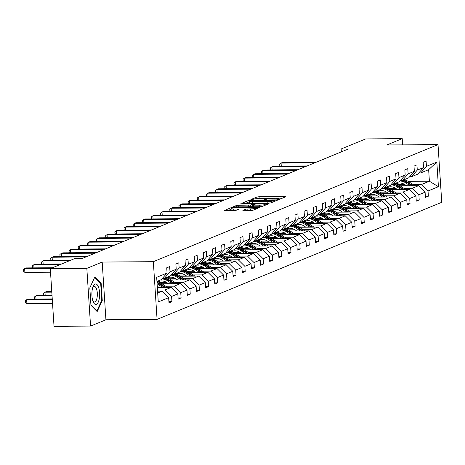 <?xml version="1.0" encoding="UTF-8"?>
<svg xmlns="http://www.w3.org/2000/svg" width="465" height="465" viewBox="0 0 465 465"><rect width="100%" height="100%" fill="white"/><g stroke="black" fill="none" stroke-linecap="round" stroke-linejoin="round"><path stroke-width="0.7" d="M278.221 199.473L279.628 199.299L285.754 196.782L284.894 196.556L259.069 196.742L257.058 196.991L250.937 199.508L253.739 199.165A4.958 0.692 -3.7 0 1 260.173 198.375L262.324 198.357A4.958 0.692 -3.7 0 1 265.428 198.799A4.958 0.692 -3.7 0 1 265.073 199.084L264.201 199.473L264.881 199.572L267.079 199.072A4.958 0.692 -3.7 0 1 273.513 198.276L275.669 198.264A4.958 0.692 -3.7 0 1 278.768 198.7A4.958 0.692 -3.7 0 1 278.413 198.991L277.541 199.375L278.221 199.473M242.875 210.331L252.989 210.256L259.906 207.367L231.099 207.669L224.188 210.552L233.907 210.628L235.918 210.378L238.94 209.093L233.633 208.988A4.144 0.575 -3.7 0 1 231.035 208.622A4.144 0.575 -3.7 0 1 236.714 207.721L253.716 207.593A4.144 0.575 -3.7 0 1 256.308 207.965A4.144 0.575 -3.7 0 1 250.635 208.866L245.787 209.134L242.887 210.494M102.19 262.057L86.833 268.375L50.296 268.636L54.027 326.349L90.565 326.081L105.921 319.763L157.071 319.391L153.34 261.685L102.19 262.057L105.921 319.763M402.614 144.853L402.213 138.651L386.863 144.97L438.018 144.598L153.34 261.685M402.213 138.651L365.676 138.919L341.165 149.003L341.351 151.875M50.296 268.636L74.807 258.557L82.113 258.505L348.471 148.945L341.165 149.003M268.904 203.129L270.915 202.885L277.715 200.09L276.855 199.863L251.03 200.049L249.019 200.299L242.108 203.182L268.904 203.129M268.753 203.775L261.952 206.57L259.941 206.82L233.151 206.867L236.168 205.582L238.179 205.332L250.664 205.013L252.704 204.129L251.739 203.99L240.835 204.071L240.155 203.972L241.643 203.74L268.753 203.775M86.833 268.375L90.565 326.081M168.917 301.698L171.928 301.675L168.993 302.884L168.656 297.658L158.263 301.93L156.67 277.291L167.063 273.013L161.349 279.61L156.938 281.424M157.071 319.391L441.75 202.304L438.018 144.598M169.998 271.81L176.223 269.247L170.504 275.844L164.285 278.401L169.998 271.81L169.661 266.584L166.726 267.788L167.063 273.013M176.223 269.247L175.88 264.021L178.816 262.818L179.159 268.038L185.378 265.48L185.041 260.255L187.976 259.046L188.313 264.271L194.539 261.714L194.201 256.488L197.137 255.279L197.474 260.505L203.699 257.947L203.356 252.722L206.291 251.513L206.634 256.738L212.854 254.181L212.517 248.955L215.452 247.746L215.789 252.972L222.014 250.414L221.677 245.189L224.612 243.98L224.95 249.205L231.175 246.648L230.832 241.422L233.767 240.213L234.11 245.439L240.329 242.881L239.992 237.656L242.928 236.447L243.265 241.672L249.49 239.115L249.153 233.889L252.088 232.68L252.425 237.906L258.645 235.342L258.308 230.123L261.243 228.914L261.58 234.139L267.805 231.576L267.468 226.35L270.403 225.147L270.74 230.373L276.966 227.809L276.629 222.584L279.564 221.381L279.901 226.606L286.12 224.043L285.783 218.817L288.719 217.614L289.056 222.834L295.281 220.276L294.944 215.051L297.879 213.842L298.216 219.067L304.441 216.51L304.104 211.284L307.04 210.075L307.377 215.301L313.596 212.743L313.259 207.518L316.194 206.309L316.531 211.534L322.757 208.977L322.419 203.751L325.355 202.542L325.692 207.768L331.917 205.21L331.58 199.985L334.515 198.776L334.852 204.001L341.072 201.444L340.735 196.218L343.67 195.009L344.007 200.235L350.232 197.677L349.895 192.452L352.83 191.243L353.168 196.468L359.393 193.911L359.056 188.685L361.991 187.476L362.328 192.702L368.547 190.139L368.21 184.919L371.146 183.71L371.483 188.935L377.708 186.372L377.371 181.152L380.306 179.943L380.643 185.169L386.868 182.606L386.531 177.38L389.467 176.177L389.804 181.402L396.023 178.839L395.686 173.614L398.621 172.41L398.958 177.636L405.184 175.073L404.846 169.847L407.782 168.644L408.119 173.864L414.344 171.306L414.001 166.081L416.936 164.872L417.279 170.097L423.499 167.54L423.162 162.314L426.097 161.105L426.434 166.331L436.827 162.058L438.419 186.703L428.027 190.976L428.37 196.201L425.434 197.41L425.091 192.185L418.872 194.742L419.209 199.967L416.274 201.176L415.937 195.951L409.712 198.508L410.049 203.734L407.113 204.943L406.776 199.718L400.551 202.275L400.894 207.5L397.959 208.709L397.616 203.484L391.396 206.042L391.733 211.267L388.798 212.476L388.461 207.251L382.236 209.808L382.573 215.033L379.638 216.242L379.3 211.017L373.081 213.575L373.418 218.8L370.483 220.009L370.14 214.784L363.921 217.341L364.258 222.566L361.322 223.775L360.985 218.55L354.76 221.113L355.097 226.333L352.162 227.542L351.825 222.317L345.605 224.88L345.943 230.105L343.007 231.308L342.67 226.083L336.445 228.646L336.782 233.872L333.847 235.075L333.51 229.85L327.284 232.413L327.622 237.638L324.686 238.841L324.349 233.622L318.13 236.179L318.467 241.405L315.532 242.614L315.194 237.388L308.969 239.946L309.306 245.171L306.371 246.38L306.034 241.155L299.809 243.712L300.146 248.938L297.211 250.147L296.873 244.921L290.654 247.479L290.991 252.704L288.056 253.913L287.719 248.688L281.494 251.245L281.831 256.471L278.895 257.68L278.558 252.454L272.333 255.012L272.67 260.237L269.735 261.446L269.398 256.221L263.178 258.778L263.516 264.004L260.58 265.213L260.243 259.987L254.018 262.545L254.355 267.77L251.42 268.979L251.083 263.754L244.857 266.317L245.195 271.537L242.259 272.746L241.922 267.52L235.703 270.084L236.04 275.309L233.105 276.512L232.767 271.287L226.542 273.85L226.879 279.076L223.944 280.279L223.607 275.053L217.382 277.617L217.725 282.842L214.784 284.045L214.446 278.82L208.227 281.383L208.564 286.609L205.629 287.812L205.292 282.592L199.067 285.15L199.404 290.375L196.468 291.584L196.131 286.359L189.906 288.916L190.249 294.142L187.314 295.351L186.971 290.125L180.751 292.683L181.088 297.908L178.153 299.117L177.816 293.892L171.591 296.449L171.928 301.675M157.333 287.486L171.254 287.382L165.029 289.945L157.495 289.997M165.029 289.945L171.591 296.449M171.254 287.382L177.816 293.892M162.384 278.419L164.285 278.401M161.977 283.749L180.408 283.615L174.189 286.178L165.726 286.237M159.326 287.469L157.251 286.3M174.189 286.178L180.751 292.683M180.408 283.615L186.971 290.125M185.378 265.48L179.664 272.077L173.439 274.635L179.159 268.038M171.539 274.646L173.439 274.635M171.132 279.982L189.569 279.849L183.344 282.412L174.887 282.47M166.72 282.528L160.006 282.581M183.344 282.412L189.906 288.916M189.569 279.849L196.131 286.359M194.539 261.714L188.825 268.311L182.6 270.868L188.313 264.271M180.699 270.88L182.6 270.868M180.292 276.216L198.729 276.082L192.504 278.645L184.047 278.704M177.647 279.936L175.88 278.768L169.161 278.814M192.504 278.645L199.067 285.15M198.729 276.082L205.292 282.592M203.699 257.947L197.98 264.544L191.76 267.102L197.474 260.505M189.859 267.113L191.76 267.102M189.453 272.449L207.884 272.316L201.665 274.879L193.202 274.937M186.802 276.169L185.035 275.001L178.322 275.048M201.665 274.879L208.227 281.383M207.884 272.316L214.446 278.82M212.854 254.181L207.14 260.778L200.915 263.335L206.634 256.738M199.014 263.347L200.915 263.335M198.607 268.683L217.045 268.549L210.819 271.107L202.362 271.171M195.963 272.403L194.196 271.229L187.482 271.281M210.819 271.107L217.382 277.617M217.045 268.549L223.607 275.053M222.014 250.414L216.301 257.006L210.075 259.569L215.789 252.972M208.175 259.58L210.075 259.569M207.768 264.916L226.205 264.783L219.98 267.34L211.523 267.404M205.123 268.636L203.35 267.462L196.637 267.514M219.98 267.34L226.542 273.85M226.205 264.783L232.767 271.287M231.175 246.648L225.455 253.239L219.236 255.802L224.95 249.205M217.335 255.814L219.236 255.802M216.928 261.15L235.36 261.016L229.14 263.574L220.677 263.638M214.278 264.87L212.511 263.696L205.797 263.748M229.14 263.574L235.703 270.084M235.36 261.016L241.922 267.52M240.329 242.881L234.616 249.473L228.391 252.036L234.11 245.439M226.49 252.047L228.391 252.036M226.083 257.383L244.52 257.25L238.295 259.807L229.838 259.871M223.438 261.103L221.671 259.929L214.958 259.976M238.295 259.807L244.857 266.317M244.52 257.25L251.083 263.754M249.49 239.115L243.776 245.706L237.551 248.269L243.265 241.672M235.65 248.281L237.551 248.269M235.244 253.617L253.681 253.483L247.456 256.041L238.998 256.105M232.599 257.337L230.826 256.163L224.113 256.209M247.456 256.041L254.018 262.545M253.681 253.483L260.243 259.987M258.645 235.342L252.931 241.94L246.712 244.497L252.425 237.906M244.811 244.514L246.712 244.497M244.404 249.85L262.835 249.717L256.616 252.274L248.153 252.338M241.754 253.57L239.987 252.396L233.273 252.443M256.616 252.274L263.178 258.778M262.835 249.717L269.398 256.221M267.805 231.576L262.091 238.173L255.866 240.731L261.58 234.139M253.966 240.748L255.866 240.731M253.559 246.084L271.996 245.95L265.771 248.508L257.314 248.572M250.914 249.804L249.147 248.63L242.434 248.676M265.771 248.508L272.333 255.012M271.996 245.95L278.558 252.454M276.966 227.809L271.252 234.406L265.027 236.964L270.74 230.373M263.126 236.981L265.027 236.964M262.719 242.317L281.156 242.184L274.931 244.741L266.474 244.799M260.075 246.037L258.302 244.863L251.588 244.91M274.931 244.741L281.494 251.245M281.156 242.184L287.719 248.688M286.12 224.043L280.407 230.64L274.187 233.198L279.901 226.606M272.281 233.215L274.187 233.198M271.88 238.551L290.311 238.411L284.092 240.975L275.629 241.033M269.229 242.265L267.462 241.097L260.749 241.143M284.092 240.975L290.654 247.479M290.311 238.411L296.873 244.921M295.281 220.276L289.567 226.874L283.342 229.431L289.056 222.834M281.441 229.448L283.342 229.431M281.034 234.779L299.472 234.645L293.246 237.208L284.789 237.266M278.39 238.499L276.623 237.33L269.909 237.377M293.246 237.208L299.809 243.712M299.472 234.645L306.034 241.155M304.441 216.51L298.728 223.107L292.502 225.665L298.216 219.067M290.602 225.676L292.502 225.665M290.195 231.012L308.632 230.878L302.407 233.442L293.95 233.5M285.777 233.558L279.064 233.61M302.407 233.442L308.969 239.946M308.632 230.878L315.194 237.388M313.596 212.743L307.882 219.341L301.663 221.898L307.377 215.301M299.756 221.91L301.663 221.898M299.355 227.245L317.787 227.112L311.567 229.675L303.104 229.733M296.705 230.966L294.938 229.797L288.224 229.844M311.567 229.675L318.13 236.179M317.787 227.112L324.349 233.622M322.757 208.977L317.043 215.574L310.818 218.131L316.531 211.534M308.917 218.143L310.818 218.131M308.51 223.479L326.947 223.345L320.722 225.909L312.265 225.967M304.093 226.025L297.385 226.077M320.722 225.909L327.284 232.413M326.947 223.345L333.51 229.85M331.917 205.21L326.198 211.802L319.978 214.365L325.692 207.768M318.077 214.377L319.978 214.365M317.671 219.713L336.108 219.579L329.883 222.136L321.425 222.2M315.026 223.433L313.253 222.258L306.54 222.311M329.883 222.136L336.445 228.646M336.108 219.579L342.67 226.083M341.072 201.444L335.358 208.035L329.139 210.599L334.852 204.001M327.232 210.61L329.139 210.599M326.831 215.946L345.263 215.812L339.043 218.37L330.58 218.434M324.181 219.666L322.414 218.492L315.7 218.544M339.043 218.37L345.605 224.88M345.263 215.812L351.825 222.317M350.232 197.677L344.519 204.269L338.293 206.832L344.007 200.235M336.393 206.844L338.293 206.832M335.986 212.18L354.423 212.046L348.198 214.603L339.741 214.667M333.341 215.9L331.574 214.725L324.855 214.772M348.198 214.603L354.76 221.113M354.423 212.046L360.985 218.55M359.393 193.911L353.673 200.502L347.454 203.066L353.168 196.468M345.553 203.077L347.454 203.066M345.146 208.413L363.584 208.279L357.358 210.837L348.895 210.901M342.502 212.133L340.729 210.959L334.015 211.005M357.358 210.837L363.921 217.341M363.584 208.279L370.14 214.784M368.547 190.139L362.834 196.736L356.608 199.299L362.328 192.702M354.708 199.311L356.608 199.299M354.307 204.647L372.738 204.513L366.519 207.07L358.056 207.134M351.656 208.367L349.889 207.192L343.176 207.239M366.519 207.07L373.081 213.575M372.738 204.513L379.3 211.017M377.708 186.372L371.994 192.969L365.769 195.527L371.483 188.935M363.868 195.544L365.769 195.527M363.461 200.88L381.899 200.746L375.674 203.304L367.216 203.368M360.817 204.6L359.05 203.426L352.331 203.472M375.674 203.304L382.236 209.808M381.899 200.746L388.461 207.251M386.868 182.606L381.149 189.203L374.93 191.76L380.643 185.169M373.029 191.778L374.93 191.76M372.622 197.114L391.053 196.98L384.834 199.537L376.371 199.601M369.971 200.834L368.204 199.659L361.491 199.706M384.834 199.537L391.396 206.042M391.053 196.98L397.616 203.484M396.023 178.839L390.309 185.436L384.084 187.994L389.804 181.402M382.184 188.011L384.084 187.994M381.782 193.347L400.214 193.213L393.989 195.771L385.531 195.829M379.132 197.067L377.365 195.893L370.651 195.939M393.989 195.771L400.551 202.275M400.214 193.213L406.776 199.718M405.184 175.073L399.47 181.67L393.245 184.227L398.958 177.636M391.344 184.245L393.245 184.227M390.937 189.581L409.374 189.441L403.149 192.004L394.692 192.062M388.292 193.295L386.525 192.126L379.806 192.173M403.149 192.004L409.712 198.508M409.374 189.441L415.937 195.951M414.344 171.306L408.625 177.903L402.405 180.461L408.119 173.864M400.505 180.478L402.405 180.461M400.098 185.808L418.529 185.675L412.31 188.238L403.847 188.296M397.447 189.528L395.68 188.36L388.967 188.406M412.31 188.238L418.872 194.742M418.529 185.675L425.091 192.185M423.499 167.54L417.785 174.137L411.56 176.694L417.279 170.097M409.659 176.706L411.56 176.694M408.2 181.362L429.393 181.21L421.464 184.471L413.007 184.529M404.841 184.588L398.127 184.64M421.464 184.471L428.027 190.976M438.419 186.703L429.393 181.21L428.649 169.667L420.72 172.928L426.434 166.331M418.82 172.939L420.72 172.928M157.687 292.967L162.093 291.154L157.571 291.183M428.649 169.667L436.827 162.058M162.093 291.154L168.656 297.658M425.353 196.224L428.37 196.201M416.198 199.991L419.209 199.967M407.038 203.757L410.049 203.734M397.877 207.524L400.894 207.5M388.723 211.29L391.733 211.267M379.562 215.057L382.573 215.033M370.402 218.823L373.418 218.8M361.247 222.59L364.258 222.566M352.086 226.356L355.097 226.333M342.926 230.123L345.943 230.105M333.771 233.889L336.782 233.872M324.611 237.656L327.622 237.638M315.456 241.428L318.467 241.405M306.296 245.195L309.306 245.171M297.135 248.961L300.146 248.938M287.98 252.728L290.991 252.704M278.82 256.494L281.831 256.471M269.659 260.261L272.67 260.237M260.505 264.027L263.516 264.004M251.344 267.794L254.355 267.77M242.184 271.56L245.195 271.537M233.029 275.327L236.04 275.309M223.868 279.093L226.879 279.076M214.708 282.86L217.725 282.842M205.553 286.632L208.564 286.609M196.393 290.398L199.404 290.375M187.232 294.165L190.249 294.142M178.078 297.931L181.088 297.908M102.265 300.57L101.143 283.191L94.918 276.826L89.809 287.847L90.937 305.226L97.162 311.585L102.265 300.57L101.69 300.57M282.464 198.131L257.209 198.532M249.246 201.816L245.607 203.304M275.071 200.363L251.803 200.369L249.56 200.886A4.958 0.692 -3.7 0 0 249.205 201.171A4.958 0.692 -3.7 0 0 252.309 201.612L267.799 201.496A4.958 0.692 -3.7 0 0 274.234 200.706L275.071 200.363L275.123 201.153M249.205 201.171L249.304 202.734A4.958 0.692 -3.7 0 0 252.408 203.17L252.309 201.612M270.868 202.903A4.958 0.692 -3.7 0 1 267.904 203.06L252.408 203.17M252.611 205.815L248.758 206.82L236.993 206.983M259.522 205.181A4.144 0.575 -3.7 0 0 265.201 204.28A4.144 0.575 -3.7 0 0 262.603 203.908L256.616 203.955L254.605 204.205L252.565 205.088L259.522 205.181L259.621 206.739A4.144 0.575 -3.7 0 0 261.708 206.646M252.774 206.553L253.634 206.78L253.53 205.222M259.621 206.739L253.634 206.78M252.71 210.337A4.144 0.575 -3.7 0 1 250.734 210.424L246.613 210.535M231.035 208.622L231.14 210.18A4.144 0.575 -3.7 0 0 233.732 210.546L233.633 208.988M235.197 210.535L233.732 210.546M231.082 209.279L227.687 210.674M100.359 283.197L101.143 283.191M397.999 183.175A10.021 9.178 -112.4 0 0 396.819 184.105M414.78 185.704L408.706 181.681A12.073 11.055 -112.4 0 0 403.876 179.856M410.072 185.738L405.771 182.89A12.073 11.055 -112.4 0 0 400.057 180.99M406.608 185.762L404.841 184.593A10.021 9.178 -112.4 0 0 396.471 183.64A10.021 9.178 -112.4 0 0 395.977 183.861M412.99 185.715L407.59 182.141A12.073 11.055 -112.4 0 0 402.76 180.315M396.401 183.977A10.021 9.178 67.6 0 1 397.406 183.32M400.464 180.519A12.073 11.055 67.6 0 1 406.887 182.431L411.862 185.727M397.04 183.431A10.021 9.178 -112.4 0 0 396.192 183.919M314.776 162.808L281.069 163.052L282.54 162.448L316.247 162.204M280.418 166.162L279.791 165.616L279.686 164.052L281.069 163.052L281.273 166.156M388.839 186.942A10.021 9.178 -112.4 0 0 387.659 187.877M405.62 189.47L399.551 185.448A12.073 11.055 -112.4 0 0 394.715 183.623M400.911 189.505L396.616 186.657A12.073 11.055 -112.4 0 0 390.902 184.756M395.68 188.36A10.021 9.178 -112.4 0 0 387.316 187.407A10.021 9.178 -112.4 0 0 386.822 187.628M403.829 189.482L398.435 185.907A12.073 11.055 -112.4 0 0 393.599 184.082M387.24 187.744A10.021 9.178 67.6 0 1 388.246 187.087M391.303 184.291A12.073 11.055 67.6 0 1 397.732 186.198L402.702 189.493M387.88 187.197A10.021 9.178 -112.4 0 0 387.031 187.686M379.678 190.708A10.021 9.178 -112.4 0 0 378.498 191.644M396.459 193.237L390.391 189.214A12.073 11.055 -112.4 0 0 385.555 187.389M391.757 193.271L387.455 190.423A12.073 11.055 -112.4 0 0 381.742 188.523M386.525 192.126A10.021 9.178 -112.4 0 0 378.155 191.173A10.021 9.178 -112.4 0 0 377.661 191.394M394.675 193.248L389.275 189.674A12.073 11.055 -112.4 0 0 384.445 187.848M378.08 191.51A10.021 9.178 67.6 0 1 379.085 190.853M382.143 188.058A12.073 11.055 67.6 0 1 388.571 189.964L393.541 193.26M378.719 190.964A10.021 9.178 -112.4 0 0 377.871 191.452M305.621 166.575L271.915 166.819L273.379 166.214L307.086 165.97M271.264 169.928L270.63 169.382L270.531 167.824L271.915 166.819L272.112 169.923M296.461 170.341L262.754 170.585L264.225 169.981L297.931 169.737M262.103 173.701L261.469 173.149L261.371 171.591L262.754 170.585L262.957 173.689M99.382 297.92A10.259 3.871 89.6 0 0 97.807 285.615A10.259 3.871 89.6 0 0 92.959 286.963A10.259 3.871 89.6 0 0 92.117 290.503A10.259 3.871 89.6 0 0 93.07 301.5A10.259 3.871 89.6 0 0 99.382 297.92M92.727 300.495A7.766 2.93 89.6 0 0 94.471 301.988A7.766 2.93 89.6 0 0 97.168 297.03A7.766 2.93 89.6 0 0 94.36 286.452A7.766 2.93 89.6 0 0 92.634 287.969M94.662 277.373L100.69 283.534L101.783 300.373L96.836 311.05L90.919 305.011M370.524 194.475A10.021 9.178 -112.4 0 0 369.344 195.41M387.304 197.003L381.23 192.981A12.073 11.055 -112.4 0 0 376.4 191.156M382.596 197.038L378.295 194.19A12.073 11.055 -112.4 0 0 372.581 192.289M377.365 195.893A10.021 9.178 -112.4 0 0 368.995 194.94A10.021 9.178 -112.4 0 0 368.501 195.161M385.514 197.02L380.114 193.44A12.073 11.055 -112.4 0 0 375.284 191.615M368.925 195.277A10.021 9.178 67.6 0 1 369.931 194.62M372.988 191.824A12.073 11.055 67.6 0 1 379.411 193.731L384.386 197.026M369.565 194.73A10.021 9.178 -112.4 0 0 368.716 195.219M287.3 174.108L253.594 174.352L255.064 173.747L288.771 173.503M252.943 177.467L252.315 176.915L252.21 175.357L253.594 174.352L253.797 177.461M361.363 198.247A10.021 9.178 -112.4 0 0 360.183 199.177M378.144 200.77L372.076 196.747A12.073 11.055 -112.4 0 0 367.24 194.922M373.436 200.804L369.14 197.956A12.073 11.055 -112.4 0 0 363.427 196.056M368.204 199.659A10.021 9.178 -112.4 0 0 359.84 198.706A10.021 9.178 -112.4 0 0 359.346 198.933M376.354 200.787L370.96 197.207A12.073 11.055 -112.4 0 0 366.124 195.381M359.765 199.043A10.021 9.178 67.6 0 1 360.77 198.386M363.828 195.591A12.073 11.055 67.6 0 1 370.256 197.497L375.226 200.793M360.404 198.497A10.021 9.178 -112.4 0 0 359.555 198.985M278.146 177.874L244.439 178.118L245.904 177.514L279.61 177.27M243.788 181.234L243.154 180.682L243.056 179.124L244.439 178.118L244.637 181.228M352.203 202.013A10.021 9.178 -112.4 0 0 351.023 202.943M368.983 204.536L362.915 200.514A12.073 11.055 -112.4 0 0 358.079 198.689M364.281 204.571L359.98 201.723A12.073 11.055 -112.4 0 0 354.266 199.822M359.05 203.426A10.021 9.178 -112.4 0 0 350.68 202.473A10.021 9.178 -112.4 0 0 350.186 202.699M367.199 204.554L361.799 200.973A12.073 11.055 -112.4 0 0 356.969 199.148M350.604 202.81A10.021 9.178 67.6 0 1 351.61 202.153M354.673 199.357A12.073 11.055 67.6 0 1 361.096 201.264L366.065 204.559M351.244 202.263A10.021 9.178 -112.4 0 0 350.395 202.752M268.985 181.641L235.278 181.885L236.749 181.286L270.456 181.036M234.627 185L233.994 184.448L233.895 182.89L235.278 181.885L235.482 184.994M343.048 205.78A10.021 9.178 -112.4 0 0 341.868 206.71M359.829 208.308L353.755 204.28A12.073 11.055 -112.4 0 0 348.924 202.461M355.121 208.337L350.819 205.489A12.073 11.055 -112.4 0 0 345.106 203.589M349.889 207.192A10.021 9.178 -112.4 0 0 341.519 206.245A10.021 9.178 -112.4 0 0 341.025 206.466M358.038 208.32L352.644 204.74A12.073 11.055 -112.4 0 0 347.808 202.914M341.45 206.576A10.021 9.178 67.6 0 1 342.455 205.919M345.512 203.124A12.073 11.055 67.6 0 1 351.935 205.03L356.911 208.326M342.089 206.036A10.021 9.178 -112.4 0 0 341.24 206.518M259.83 185.407L226.124 185.651L227.588 185.053L261.295 184.803M225.467 188.767L224.839 188.215L224.734 186.657L226.124 185.651L226.321 188.761M333.887 209.546A10.021 9.178 -112.4 0 0 332.708 210.476M350.668 212.075L344.6 208.047A12.073 11.055 -112.4 0 0 339.764 206.228M345.96 212.104L341.665 209.256A12.073 11.055 -112.4 0 0 335.951 207.355M340.729 210.959A10.021 9.178 -112.4 0 0 332.365 210.011A10.021 9.178 -112.4 0 0 331.871 210.232M348.878 212.087L343.484 208.506A12.073 11.055 -112.4 0 0 338.648 206.687M332.289 210.343A10.021 9.178 67.6 0 1 333.295 209.686M336.352 206.89A12.073 11.055 67.6 0 1 342.781 208.797L347.75 212.092M332.928 209.802A10.021 9.178 -112.4 0 0 332.08 210.285M250.67 189.174L216.963 189.424L218.428 188.819L252.135 188.569M216.312 192.533L215.679 191.981L215.58 190.423L216.963 189.424L217.161 192.527M324.727 213.313A10.021 9.178 -112.4 0 0 323.547 214.243M341.508 215.841L335.439 211.819A12.073 11.055 -112.4 0 0 330.609 209.994M336.805 215.876L332.504 213.022A12.073 11.055 -112.4 0 0 326.79 211.122M331.574 214.725A10.021 9.178 -112.4 0 0 323.204 213.778A10.021 9.178 -112.4 0 0 322.71 213.999M339.723 215.853L334.323 212.278A12.073 11.055 -112.4 0 0 329.493 210.453M323.128 214.109A10.021 9.178 67.6 0 1 324.134 213.452M327.197 210.657A12.073 11.055 67.6 0 1 333.62 212.563L338.59 215.859M323.768 213.569A10.021 9.178 -112.4 0 0 322.919 214.051M241.509 192.94L207.803 193.19L209.273 192.586L242.98 192.341M207.152 196.3L206.518 195.748L206.419 194.19L207.803 193.19L208.006 196.294M315.572 217.079A10.021 9.178 -112.4 0 0 314.392 218.009M332.353 219.608L326.279 215.586A12.073 11.055 -112.4 0 0 321.449 213.761M327.645 219.643L323.344 216.789A12.073 11.055 -112.4 0 0 317.63 214.888M322.414 218.492A10.021 9.178 -112.4 0 0 314.044 217.544A10.021 9.178 -112.4 0 0 313.55 217.765M330.563 219.62L325.169 216.045A12.073 11.055 -112.4 0 0 320.333 214.22M313.974 217.882A10.021 9.178 67.6 0 1 314.979 217.225M318.037 214.423A12.073 11.055 67.6 0 1 324.46 216.33L329.435 219.625M314.613 217.335A10.021 9.178 -112.4 0 0 313.765 217.818M232.355 196.707L198.648 196.957L200.113 196.352L233.819 196.108M197.991 200.066L197.363 199.52L197.259 197.956L198.648 196.957L198.846 200.06M306.412 220.846A10.021 9.178 -112.4 0 0 305.232 221.776M323.192 223.374L317.124 219.352A12.073 11.055 -112.4 0 0 312.288 217.527M318.484 223.409L314.189 220.555A12.073 11.055 -112.4 0 0 308.475 218.655M313.253 222.258A10.021 9.178 -112.4 0 0 304.889 221.311A10.021 9.178 -112.4 0 0 304.395 221.532M321.402 223.386L316.008 219.811A12.073 11.055 -112.4 0 0 311.172 217.986M304.813 221.648A10.021 9.178 67.6 0 1 305.819 220.991M308.876 218.19A12.073 11.055 67.6 0 1 315.305 220.102L320.275 223.392M305.453 221.102A10.021 9.178 -112.4 0 0 304.604 221.584M223.194 200.479L189.488 200.723L190.952 200.119L224.659 199.874M188.837 203.833L188.203 203.286L188.104 201.723L189.488 200.723L189.685 203.827M297.251 224.612A10.021 9.178 -112.4 0 0 296.071 225.542M314.032 227.141L307.964 223.119A12.073 11.055 -112.4 0 0 303.134 221.294M309.33 227.176L305.028 224.328A12.073 11.055 -112.4 0 0 299.315 222.427M305.865 227.199L304.098 226.025A10.021 9.178 -112.4 0 0 295.728 225.077A10.021 9.178 -112.4 0 0 295.234 225.298M312.248 227.153L306.848 223.578A12.073 11.055 -112.4 0 0 302.018 221.753M295.653 225.415A10.021 9.178 67.6 0 1 296.658 224.758M299.722 221.956A12.073 11.055 67.6 0 1 306.144 223.868L311.114 227.164M296.292 224.868A10.021 9.178 -112.4 0 0 295.444 225.356M214.034 204.245L180.327 204.49L181.798 203.885L215.504 203.641M179.676 207.599L179.042 207.053L178.944 205.489L180.327 204.49L180.53 207.593M288.097 228.379A10.021 9.178 -112.4 0 0 286.917 229.309M304.877 230.907L298.803 226.885A12.073 11.055 -112.4 0 0 293.973 225.06M300.169 230.942L295.868 228.094A12.073 11.055 -112.4 0 0 290.154 226.193M294.938 229.797A10.021 9.178 -112.4 0 0 286.568 228.844A10.021 9.178 -112.4 0 0 286.08 229.065M303.087 230.919L297.693 227.344A12.073 11.055 -112.4 0 0 292.857 225.519M286.498 229.181A10.021 9.178 67.6 0 1 287.504 228.524M290.561 225.723A12.073 11.055 67.6 0 1 296.984 227.635L301.959 230.931M287.138 228.635A10.021 9.178 -112.4 0 0 286.289 229.123M204.879 208.012L171.172 208.256L172.637 207.652L206.344 207.407M170.516 211.366L169.888 210.819L169.783 209.256L171.172 208.256L171.37 211.36M278.936 232.145A10.021 9.178 -112.4 0 0 277.756 233.075M295.717 234.674L289.649 230.652A12.073 11.055 -112.4 0 0 284.812 228.827M291.014 234.709L286.713 231.861A12.073 11.055 -112.4 0 0 281 229.96M287.55 234.732L285.777 233.564A10.021 9.178 -112.4 0 0 277.413 232.61A10.021 9.178 -112.4 0 0 276.919 232.831M293.927 234.686L288.533 231.111A12.073 11.055 -112.4 0 0 283.697 229.286M277.338 232.948A10.021 9.178 67.6 0 1 278.343 232.291M281.401 229.489A12.073 11.055 67.6 0 1 287.829 231.401L292.799 234.697M277.977 232.401A10.021 9.178 -112.4 0 0 277.128 232.889M195.719 211.778L162.012 212.023L163.477 211.418L197.183 211.174M161.361 215.132L160.727 214.586L160.628 213.022L162.012 212.023L162.209 215.126M269.776 235.912A10.021 9.178 -112.4 0 0 268.596 236.848M286.556 238.44L280.488 234.418A12.073 11.055 -112.4 0 0 275.658 232.593M281.854 238.475L277.553 235.627A12.073 11.055 -112.4 0 0 271.839 233.726M276.623 237.33A10.021 9.178 -112.4 0 0 268.253 236.377A10.021 9.178 -112.4 0 0 267.759 236.598M284.772 238.452L279.372 234.877A12.073 11.055 -112.4 0 0 274.542 233.052M268.177 236.714A10.021 9.178 67.6 0 1 269.183 236.057M272.246 233.261A12.073 11.055 67.6 0 1 278.669 235.168L283.638 238.464M268.817 236.168A10.021 9.178 -112.4 0 0 267.968 236.656M186.558 215.545L152.851 215.789L154.322 215.185L188.029 214.94M152.2 218.899L151.573 218.352L151.468 216.795L152.851 215.789L153.055 218.893M260.621 239.678A10.021 9.178 -112.4 0 0 259.441 240.614M277.402 242.207L271.333 238.185A12.073 11.055 -112.4 0 0 266.497 236.359M272.693 242.242L268.398 239.394A12.073 11.055 -112.4 0 0 262.679 237.493M267.462 241.097A10.021 9.178 -112.4 0 0 259.092 240.143A10.021 9.178 -112.4 0 0 258.604 240.364M275.611 242.219L270.217 238.644A12.073 11.055 -112.4 0 0 265.381 236.819M259.022 240.481A10.021 9.178 67.6 0 1 260.028 239.824M263.085 237.028A12.073 11.055 67.6 0 1 269.508 238.934L274.484 242.23M259.662 239.934A10.021 9.178 -112.4 0 0 258.813 240.422M177.403 219.311L143.697 219.556L145.161 218.951L178.868 218.707M143.046 222.671L142.412 222.119L142.313 220.561L143.697 219.556L143.894 222.665M251.46 243.445A10.021 9.178 -112.4 0 0 250.28 244.381M268.241 245.973L262.173 241.951A12.073 11.055 -112.4 0 0 257.337 240.126M263.539 246.008L259.238 243.16A12.073 11.055 -112.4 0 0 253.524 241.259M258.302 244.863A10.021 9.178 -112.4 0 0 249.938 243.91A10.021 9.178 -112.4 0 0 249.443 244.131M266.451 245.991L261.057 242.41A12.073 11.055 -112.4 0 0 256.221 240.585M249.862 244.247A10.021 9.178 67.6 0 1 250.868 243.59M253.925 240.794A12.073 11.055 67.6 0 1 260.354 242.701L265.323 245.997M250.501 243.701A10.021 9.178 -112.4 0 0 249.653 244.189M168.243 223.078L134.536 223.322L136.001 222.718L169.708 222.473M133.885 226.438L133.252 225.885L133.153 224.328L134.536 223.322L134.74 226.432M242.306 247.217A10.021 9.178 -112.4 0 0 241.12 248.147M259.081 249.74L253.012 245.718A12.073 11.055 -112.4 0 0 248.182 243.893M254.378 249.775L250.077 246.927A12.073 11.055 -112.4 0 0 244.363 245.026M249.147 248.63A10.021 9.178 -112.4 0 0 240.777 247.676A10.021 9.178 -112.4 0 0 240.283 247.903M257.296 249.757L251.896 246.177A12.073 11.055 -112.4 0 0 247.066 244.352M240.701 248.014A10.021 9.178 67.6 0 1 241.707 247.357M244.77 244.561A12.073 11.055 67.6 0 1 251.193 246.467L256.169 249.763M241.341 247.467A10.021 9.178 -112.4 0 0 240.492 247.955M159.082 226.844L125.376 227.089L126.846 226.484L160.553 226.24M124.725 230.204L124.097 229.652L123.992 228.094L125.376 227.089L125.579 230.198M233.145 250.984A10.021 9.178 -112.4 0 0 231.965 251.914M249.926 253.506L243.858 249.484A12.073 11.055 -112.4 0 0 239.022 247.659M245.218 253.541L240.922 250.693A12.073 11.055 -112.4 0 0 235.203 248.792M239.987 252.396A10.021 9.178 -112.4 0 0 231.617 251.443A10.021 9.178 -112.4 0 0 231.128 251.67M248.136 253.524L242.742 249.943A12.073 11.055 -112.4 0 0 237.906 248.118M231.547 251.78A10.021 9.178 67.6 0 1 232.552 251.123M235.61 248.327A12.073 11.055 67.6 0 1 242.032 250.234L247.008 253.53M232.186 251.234A10.021 9.178 -112.4 0 0 231.338 251.722M149.928 230.611L116.221 230.855L117.686 230.256L151.392 230.006M115.57 233.971L114.936 233.418L114.838 231.861L116.221 230.855L116.419 233.965M223.985 254.75A10.021 9.178 -112.4 0 0 222.805 255.68M240.765 257.279L234.697 253.251A12.073 11.055 -112.4 0 0 229.861 251.431M236.063 257.308L231.762 254.46A12.073 11.055 -112.4 0 0 226.048 252.559M230.826 256.163A10.021 9.178 -112.4 0 0 222.462 255.215A10.021 9.178 -112.4 0 0 221.968 255.436M238.975 257.29L233.581 253.71A12.073 11.055 -112.4 0 0 228.745 251.885M222.386 255.547A10.021 9.178 67.6 0 1 223.392 254.89M226.449 252.094A12.073 11.055 67.6 0 1 232.878 254L237.848 257.296M223.026 255.006A10.021 9.178 -112.4 0 0 222.177 255.488M140.767 234.377L107.06 234.622L108.531 234.023L142.238 233.773M106.409 237.737L105.776 237.185L105.677 235.627L107.06 234.622L107.264 237.731M214.83 258.517A10.021 9.178 -112.4 0 0 213.65 259.447M231.605 261.045L225.537 257.023A12.073 11.055 -112.4 0 0 220.706 255.198M226.903 261.08L222.601 258.226A12.073 11.055 -112.4 0 0 216.888 256.325M221.671 259.929A10.021 9.178 -112.4 0 0 213.301 258.982A10.021 9.178 -112.4 0 0 212.807 259.203M229.82 261.057L224.421 257.476A12.073 11.055 -112.4 0 0 219.59 255.657M213.232 259.313A10.021 9.178 67.6 0 1 214.237 258.656M217.294 255.86A12.073 11.055 67.6 0 1 223.717 257.767L228.693 261.063M213.871 258.773A10.021 9.178 -112.4 0 0 213.022 259.255M131.607 238.144L97.9 238.394L99.371 237.789L133.077 237.545M97.249 241.504L96.621 240.951L96.517 239.394L97.9 238.394L98.103 241.498M205.669 262.283A10.021 9.178 -112.4 0 0 204.49 263.213M222.45 264.812L216.382 260.789A12.073 11.055 -112.4 0 0 211.546 258.964M217.742 264.847L213.447 261.993A12.073 11.055 -112.4 0 0 207.733 260.092M212.511 263.696A10.021 9.178 -112.4 0 0 204.147 262.748A10.021 9.178 -112.4 0 0 203.653 262.969M220.66 264.823L215.266 261.249A12.073 11.055 -112.4 0 0 210.43 259.423M204.071 263.08A10.021 9.178 67.6 0 1 205.077 262.429M208.134 259.627A12.073 11.055 67.6 0 1 214.557 261.533L219.532 264.829M204.71 262.539A10.021 9.178 -112.4 0 0 203.862 263.021M122.452 241.91L88.745 242.16L90.21 241.556L123.917 241.312M88.094 245.27L87.461 244.718L87.362 243.16L88.745 242.16L88.943 245.264M196.509 266.05A10.021 9.178 -112.4 0 0 195.329 266.98M213.29 268.578L207.221 264.556A12.073 11.055 -112.4 0 0 202.385 262.731M208.587 268.613L204.286 265.759A12.073 11.055 -112.4 0 0 198.572 263.858M203.35 267.462A10.021 9.178 -112.4 0 0 194.986 266.515A10.021 9.178 -112.4 0 0 194.492 266.736M211.505 268.59L206.105 265.015A12.073 11.055 -112.4 0 0 201.269 263.19M194.911 266.852A10.021 9.178 67.6 0 1 195.916 266.195M198.974 263.393A12.073 11.055 67.6 0 1 205.402 265.3L210.372 268.596M195.55 266.306A10.021 9.178 -112.4 0 0 194.701 266.788M113.291 245.683L79.585 245.927L81.055 245.322L114.762 245.078M78.934 249.037L78.3 248.49L78.201 246.927L79.585 245.927L79.788 249.031M187.354 269.816A10.021 9.178 -112.4 0 0 186.174 270.746M204.129 272.345L198.061 268.322A12.073 11.055 -112.4 0 0 193.231 266.497M199.427 272.38L195.126 269.526A12.073 11.055 -112.4 0 0 189.412 267.631M194.196 271.229A10.021 9.178 -112.4 0 0 185.826 270.281A10.021 9.178 -112.4 0 0 185.332 270.502M202.345 272.356L196.945 268.782A12.073 11.055 -112.4 0 0 192.115 266.957M185.756 270.618A10.021 9.178 67.6 0 1 186.761 269.962M189.819 267.16A12.073 11.055 67.6 0 1 196.242 269.072L201.217 272.368M186.395 270.072A10.021 9.178 -112.4 0 0 185.547 270.554M104.131 249.449L70.424 249.693L71.895 249.089L105.602 248.845M69.773 252.803L69.145 252.257L69.041 250.693L70.424 249.693L70.628 252.797M178.194 273.583A10.021 9.178 -112.4 0 0 177.014 274.513M194.975 276.111L188.906 272.089A12.073 11.055 -112.4 0 0 184.07 270.264M190.266 276.146L185.971 273.298A12.073 11.055 -112.4 0 0 180.257 271.397M185.035 275.001A10.021 9.178 -112.4 0 0 176.671 274.048A10.021 9.178 -112.4 0 0 176.177 274.269M193.184 276.123L187.79 272.548A12.073 11.055 -112.4 0 0 182.954 270.723M176.595 274.385A10.021 9.178 67.6 0 1 177.601 273.728M180.658 270.926A12.073 11.055 67.6 0 1 187.087 272.839L192.057 276.134M177.235 273.839A10.021 9.178 -112.4 0 0 176.386 274.327M94.976 253.216L61.27 253.46L62.734 252.855L96.441 252.611M60.619 256.57L59.985 256.023L59.886 254.46L61.27 253.46L61.467 256.564M169.033 277.349A10.021 9.178 -112.4 0 0 167.853 278.279M185.814 279.878L179.746 275.855A12.073 11.055 -112.4 0 0 174.91 274.03M181.112 279.913L176.81 277.064A12.073 11.055 -112.4 0 0 171.097 275.164M175.88 278.768A10.021 9.178 -112.4 0 0 167.51 277.814A10.021 9.178 -112.4 0 0 167.016 278.035M184.03 279.889L178.63 276.315A12.073 11.055 -112.4 0 0 173.794 274.49M167.435 278.151A10.021 9.178 67.6 0 1 168.44 277.495M171.498 274.693A12.073 11.055 67.6 0 1 177.926 276.605L182.896 279.901M168.074 277.605A10.021 9.178 -112.4 0 0 167.226 278.093M85.816 256.982L52.109 257.226L53.58 256.622L87.286 256.378M51.458 260.336L50.825 259.79L50.726 258.226L52.109 257.226L52.313 260.33M159.879 281.116A10.021 9.178 -112.4 0 0 158.699 282.046M176.659 283.644L170.585 279.622A12.073 11.055 -112.4 0 0 165.755 277.797M171.951 283.679L167.65 280.831A12.073 11.055 -112.4 0 0 161.936 278.93M168.487 283.702L166.72 282.534A10.021 9.178 -112.4 0 0 158.35 281.581A10.021 9.178 -112.4 0 0 157.856 281.802M174.869 283.656L169.469 280.081A12.073 11.055 -112.4 0 0 164.639 278.256M158.28 281.918A10.021 9.178 67.6 0 1 159.286 281.261M162.343 278.459A12.073 11.055 67.6 0 1 168.766 280.372L173.741 283.667M158.92 281.372A10.021 9.178 -112.4 0 0 158.071 281.86M51.778 291.543L46.436 291.584L44.966 292.189L51.813 292.136M44.315 295.298L43.687 294.746L43.582 293.188L44.966 292.189L45.169 295.292M69.349 260.801L42.949 260.993L44.419 260.388L70.82 260.197M42.298 264.103L41.67 263.556L41.565 261.998L42.949 260.993L43.152 264.097M167.499 287.411L161.431 283.388A12.073 11.055 -112.4 0 0 156.949 281.616M162.791 287.446L158.495 284.597A12.073 11.055 -112.4 0 0 157.094 283.795M157.559 286.3A10.021 9.178 -112.4 0 0 157.24 286.097M165.709 287.422L160.315 283.848A12.073 11.055 -112.4 0 0 156.996 282.331M157.031 282.848A12.073 11.055 67.6 0 1 159.611 284.138L164.581 287.434M52.016 295.24L37.276 295.351L35.811 295.955L52.057 295.833M35.16 299.065L34.526 298.518L34.427 296.955L35.811 295.955L36.008 299.059M60.188 264.568L33.794 264.759L35.259 264.155L61.659 263.963M33.143 267.875L32.509 267.323L32.41 265.765L33.794 264.759L33.992 267.863M158.338 291.177L157.536 290.642M52.254 298.943L28.121 299.117L26.65 299.722L26.906 303.622L52.545 303.436M26.906 303.622L25.366 302.285L25.267 300.721L26.65 299.722L52.295 299.536M51.034 268.334L24.633 268.526L26.104 267.921L52.498 267.73M50.528 272.24L24.889 272.426L24.633 268.526L23.25 269.531L23.349 271.089L24.889 272.426M278.442 199.468L278.413 198.991M265.102 199.566L265.073 199.084M257.162 198.538L257.058 196.991M259.174 198.305L259.069 196.742M284.929 197.119L284.894 196.556M249.124 201.857L249.019 200.299M251.054 200.415L251.03 200.049M276.89 200.427L276.855 199.863M267.904 203.06L267.799 201.496M274.286 201.496L274.234 200.706M236.261 206.989L236.168 205.582M238.283 206.896L238.179 205.332M248.758 206.82L248.653 205.257M250.763 206.57L250.664 205.013M252.646 205.007L252.594 204.216M241.661 204.065L241.643 203.74M267.933 204.112L267.892 203.548M245.88 210.54L245.787 209.134M247.897 210.447L247.799 208.884M250.734 210.424L250.635 208.866M238.01 209.523L237.97 208.954M231.152 208.477L231.099 207.669M233.145 207.977L233.11 207.419M258.97 207.797L258.935 207.233M407.59 182.141L408.706 181.681M405.771 182.89L406.887 182.431M398.435 185.907L399.551 185.448M396.616 186.657L397.732 186.198M389.275 189.674L390.391 189.214M387.455 190.423L388.571 189.964M380.114 193.44L381.23 192.981M378.295 194.19L379.411 193.731M370.96 197.207L372.076 196.747M369.14 197.956L370.256 197.497M361.799 200.973L362.915 200.514M359.98 201.723L361.096 201.264M352.644 204.74L353.755 204.28M350.819 205.489L351.935 205.03M343.484 208.506L344.6 208.047M341.665 209.256L342.781 208.797M334.323 212.278L335.439 211.819M332.504 213.022L333.62 212.563M325.169 216.045L326.279 215.586M323.344 216.789L324.46 216.33M316.008 219.811L317.124 219.352M314.189 220.555L315.305 220.102M306.848 223.578L307.964 223.119M305.028 224.328L306.144 223.868M297.693 227.344L298.803 226.885M295.868 228.094L296.984 227.635M288.533 231.111L289.649 230.652M286.713 231.861L287.829 231.401M279.372 234.877L280.488 234.418M277.553 235.627L278.669 235.168M270.217 238.644L271.333 238.185M268.398 239.394L269.508 238.934M261.057 242.41L262.173 241.951M259.238 243.16L260.354 242.701M251.896 246.177L253.012 245.718M250.077 246.927L251.193 246.467M242.742 249.943L243.858 249.484M240.922 250.693L242.032 250.234M233.581 253.71L234.697 253.251M231.762 254.46L232.878 254M224.421 257.476L225.537 257.023M222.601 258.226L223.717 257.767M215.266 261.249L216.382 260.789M213.447 261.993L214.557 261.533M206.105 265.015L207.221 264.556M204.286 265.759L205.402 265.3M196.945 268.782L198.061 268.322M195.126 269.526L196.242 269.072M187.79 272.548L188.906 272.089M185.971 273.298L187.087 272.839M178.63 276.315L179.746 275.855M176.81 277.064L177.926 276.605M169.469 280.081L170.585 279.622M167.65 280.831L168.766 280.372M160.315 283.848L161.431 283.388M158.495 284.597L159.611 284.138M278.82 199.444L278.768 198.7M265.474 199.543L265.428 198.799M275.204 201.118L275.146 200.299M252.762 204.96L252.704 204.129M265.259 205.21L265.201 204.28M252.664 206.646L252.565 205.088M256.366 208.866L256.308 207.965"/></g></svg>
